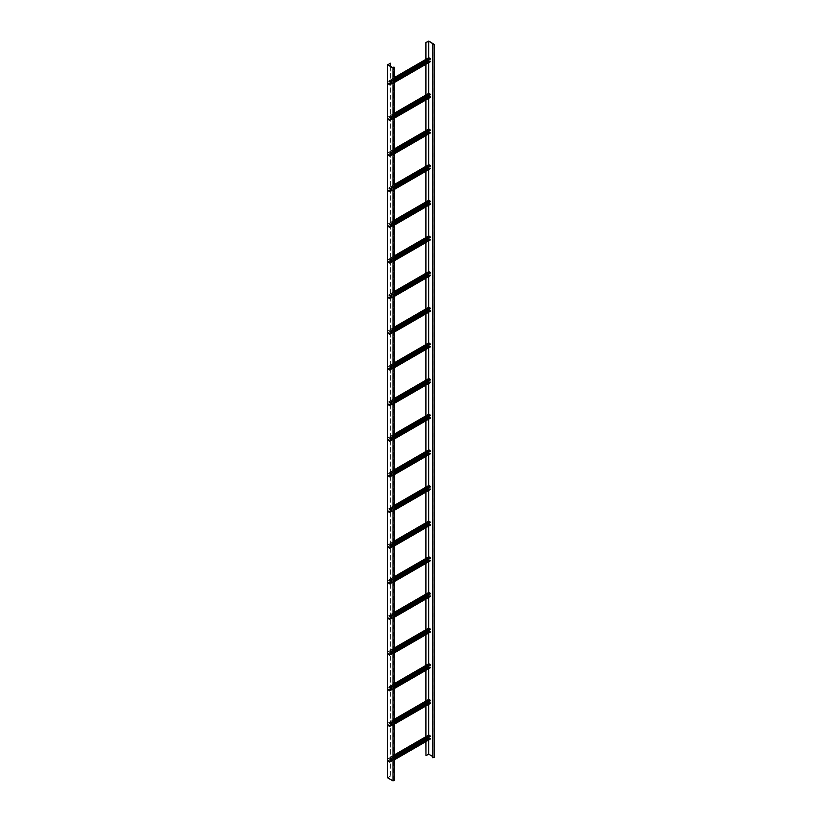 <?xml version="1.0" encoding="UTF-8"?>
<svg xmlns="http://www.w3.org/2000/svg" width="822" height="822" viewBox="0 0 822 822"><rect width="100%" height="100%" fill="white"/><g stroke="black" fill="none" stroke-linecap="round" stroke-linejoin="round"><path stroke-width="0.62" stroke-dasharray="4.11 3.08" d="M428.858 59.996L428.858 57.972L388.518 81.265L388.518 84.111L394.488 80.669M388.518 81.265L428.858 57.972M429.937 61.629L389.597 84.923L429.577 61.424M389.597 85.098L429.937 61.804L428.704 60.736L428.704 57.889L388.364 81.172L388.364 84.029L389.813 85.118L389.751 84.409L394.488 81.676M430.245 59.194L389.751 82.395L430.091 59.102M430.091 58.691L389.597 81.707L388.672 81.172M429.012 57.889L429.937 58.424M394.488 81.029L388.518 84.111M389.751 82.395L389.597 81.532L388.364 81.172M388.672 84.378L389.597 84.923M389.905 82.477L394.488 79.837M394.488 81.861L389.905 84.502M428.858 95.64L428.858 93.626L388.518 116.909L388.518 119.765L394.488 116.323M388.518 116.909L428.858 93.626M429.937 97.273L389.597 120.567L429.577 97.068M389.597 120.742L429.937 97.458L428.704 96.39L428.704 93.533L388.364 116.827L388.364 119.673L389.813 120.762L389.751 120.063L394.488 117.33M430.245 94.838L389.751 118.039L430.091 94.756M430.091 94.335L389.597 117.361L388.672 116.827M429.012 93.533L429.937 94.068M394.488 116.673L388.518 119.765M389.751 118.039L389.597 117.176L388.364 116.827M388.672 120.033L389.597 120.567M389.905 118.132L394.488 115.491M394.488 117.505L389.905 120.156M428.858 131.294L428.858 129.27L388.518 152.563L388.518 155.409L394.488 151.967M388.518 152.563L428.858 129.27M429.937 132.928L389.597 156.211L429.577 132.722M389.597 156.396L429.937 133.102L428.704 132.034L428.704 129.177L388.364 152.471L388.364 155.327L389.813 156.416L389.751 155.707L394.488 152.974M430.245 130.493L389.751 153.693L430.091 130.4M430.091 129.989L389.597 153.005L388.672 152.471M429.012 129.177L429.937 129.722M394.488 152.327L388.518 155.409M389.751 153.693L389.597 152.83L388.364 152.471M388.672 155.677L389.597 156.211M389.905 153.776L394.488 151.135M394.488 153.159L389.905 155.8M428.858 166.938L428.858 164.924L388.518 188.207L388.518 191.064L394.488 187.621M388.518 188.207L428.858 164.924M429.937 168.572L389.597 191.865L429.577 168.366M389.597 192.04L429.937 168.757L428.704 167.678L428.704 164.832L388.364 188.125L388.364 190.971L389.813 192.06L389.751 191.362L394.488 188.628M430.245 166.136L389.751 189.337L430.091 166.044M430.091 165.633L389.597 188.659L388.672 188.125M429.012 164.832L429.937 165.366M394.488 187.971L388.518 191.064M389.751 189.337L389.597 188.474L388.364 188.125M388.672 191.331L389.597 191.865M389.905 189.43L394.488 186.789M394.488 188.803L389.905 191.444M428.858 202.592L428.858 200.568L388.518 223.861L388.518 226.708L394.488 223.265M388.518 223.861L428.858 200.568M429.937 204.226L389.597 227.509L429.577 204.01M389.597 227.694L429.937 204.401L428.704 203.332L428.704 200.476L388.364 223.769L388.364 226.625L389.813 227.715L389.751 227.006L394.488 224.272M430.245 201.791L389.751 224.992L430.091 201.698M430.091 201.277L389.597 224.303L388.672 223.769M429.012 200.476L429.937 201.01M394.488 223.625L388.518 226.708M389.751 224.992L389.597 224.129L388.364 223.769M388.672 226.975L389.597 227.509M389.905 225.074L394.488 222.433M394.488 224.457L389.905 227.098M428.858 238.236L428.858 236.222L388.518 259.505L388.518 262.362L394.488 258.909M388.518 259.505L428.858 236.222M429.937 239.87L389.597 263.163L429.577 239.664M389.597 263.338L429.937 240.045L428.704 238.976L428.704 236.13L388.364 259.423L388.364 262.269L389.813 263.359L389.751 262.66L394.488 259.927M430.245 237.435L389.751 260.636L430.091 237.342M430.091 236.931L389.597 259.958L388.672 259.423M429.012 236.13L429.937 236.664M394.488 259.269L388.518 262.362M389.751 260.636L389.597 259.773L388.364 259.423M388.672 262.629L389.597 263.163M389.905 260.728L394.488 258.087M394.488 260.101L389.905 262.742M428.858 273.89L428.858 271.866L388.518 295.16L388.518 298.006L394.488 294.564M388.518 295.16L428.858 271.866M429.937 275.524L389.597 298.807L429.577 275.308M389.597 298.992L429.937 275.699L428.704 274.63L428.704 271.774L388.364 295.067L388.364 297.924L389.813 299.013L389.751 298.304L394.488 295.571M430.245 273.089L389.751 296.29L430.091 272.996M430.091 272.575L389.597 295.601L388.672 295.067M429.012 271.774L429.937 272.308M394.488 294.923L388.518 298.006M389.751 296.29L389.597 295.427L388.364 295.067M388.672 298.273L389.597 298.807M389.905 296.372L394.488 293.731M394.488 295.756L389.905 298.396M428.858 309.534L428.858 307.51L388.518 330.804L388.518 333.66L394.488 330.208M388.518 330.804L428.858 307.51M429.937 311.168L389.597 334.462L429.577 310.963M389.597 334.636L429.937 311.343L428.704 310.274L428.704 307.428L388.364 330.711L388.364 333.568L389.813 334.657L389.751 333.958L394.488 331.225M430.245 308.733L389.751 331.934L430.091 308.64M430.091 308.229L389.597 331.256L388.672 330.711M429.012 307.428L429.937 307.962M394.488 330.567L388.518 333.66M389.751 331.934L389.597 331.071L388.364 330.711M388.672 333.927L389.597 334.462M389.905 332.026L394.488 329.375M394.488 331.4L389.905 334.04M428.858 345.189L428.858 343.164L388.518 366.458L388.518 369.304L394.488 365.862M388.518 366.458L428.858 343.164M429.937 346.822L389.597 370.106L429.577 346.607M389.597 370.29L429.937 346.997L428.704 345.928L428.704 343.072L388.364 366.365L388.364 369.212L389.813 370.311L389.751 369.602L394.488 366.869M430.245 344.377L389.751 367.578L430.091 344.295M430.091 343.873L389.597 366.9L388.672 366.365M429.012 343.072L429.937 343.606M394.488 366.222L388.518 369.304M389.751 367.578L389.597 366.725L388.364 366.365M388.672 369.571L389.597 370.106M389.905 367.67L394.488 365.03M394.488 367.054L389.905 369.695M428.858 380.833L428.858 378.808L388.518 402.102L388.518 404.958L394.488 401.506M388.518 402.102L428.858 378.808M429.937 382.466L389.597 405.76L429.577 382.261M389.597 405.934L429.937 382.641L428.704 381.572L428.704 378.726L388.364 402.009L388.364 404.866L389.813 405.955L389.751 405.256L394.488 402.523M430.245 380.031L389.751 403.232L430.091 379.939M430.091 379.528L389.597 402.544L388.672 402.009M429.012 378.726L429.937 379.261M394.488 401.866L388.518 404.958M389.751 403.232L389.597 402.369L388.364 402.009M388.672 405.225L389.597 405.76M389.905 403.325L394.488 400.674M394.488 402.698L389.905 405.338M428.858 416.477L428.858 414.463L388.518 437.756L388.518 440.602L394.488 437.16M388.518 437.756L428.858 414.463M429.937 418.11L389.597 441.404L429.577 417.905M389.597 441.578L429.937 418.295L428.704 417.227L428.704 414.37L388.364 437.664L388.364 440.51L389.813 441.609L389.751 440.9L394.488 438.167M430.245 415.675L389.751 438.876L430.091 415.593M430.091 415.172L389.597 438.198L388.672 437.664M429.012 414.37L429.937 414.905M394.488 437.51L388.518 440.602M389.751 438.876L389.597 438.023L388.364 437.664M388.672 440.869L389.597 441.404M389.905 438.969L394.488 436.328M394.488 438.342L389.905 440.993M428.858 452.131L428.858 450.107L388.518 473.4L388.518 476.257L394.488 472.804M388.518 473.4L428.858 450.107M429.937 453.765L389.597 477.058L429.577 453.559M389.597 477.233L429.937 453.939L428.704 452.871L428.704 450.024L388.364 473.308L388.364 476.164L389.813 477.253L389.751 476.544L394.488 473.821M430.245 451.329L389.751 474.53L430.091 451.237M430.091 450.826L389.597 473.842L388.672 473.308M429.012 450.024L429.937 450.559M394.488 473.164L388.518 476.257M389.751 474.53L389.597 473.667L388.364 473.308M388.672 476.524L389.597 477.058M389.905 474.623L394.488 471.972M394.488 473.996L389.905 476.637M428.858 487.775L428.858 485.761L388.518 509.044L388.518 511.901L394.488 508.458M388.518 509.044L428.858 485.761M429.937 489.409L389.597 512.702L429.577 489.203M389.597 512.877L429.937 489.593L428.704 488.525L428.704 485.668L388.364 508.962L388.364 511.808L389.813 512.907L389.751 512.198L394.488 509.465M430.245 486.973L389.751 510.174L430.091 486.891M430.091 486.47L389.597 509.496L388.672 508.962M429.012 485.668L429.937 486.203M394.488 508.808L388.518 511.901M389.751 510.174L389.597 509.311L388.364 508.962M388.672 512.168L389.597 512.702M389.905 510.267L394.488 507.626M394.488 509.64L389.905 512.291M428.858 523.429L428.858 521.405L388.518 544.698L388.518 547.544L394.488 544.102M388.518 544.698L428.858 521.405M429.937 525.063L389.597 548.356L429.577 524.857M389.597 548.531L429.937 525.237L428.704 524.169L428.704 521.323L388.364 544.606L388.364 547.462L389.813 548.551L389.751 547.842L394.488 545.109M430.245 522.628L389.751 545.829L430.091 522.535M430.091 522.124L389.597 545.14L388.672 544.606M429.012 521.323L429.937 521.857M394.488 544.462L388.518 547.544M389.751 545.829L389.597 544.965L388.364 544.606M388.672 547.812L389.597 548.356M389.905 545.911L394.488 543.27M394.488 545.294L389.905 547.935M428.858 559.073L428.858 557.059L388.518 580.342L388.518 583.199L394.488 579.757M388.518 580.342L428.858 557.059M429.937 560.707L389.597 584L429.577 560.501M389.597 584.175L429.937 560.892L428.704 559.823L428.704 556.967L388.364 580.26L388.364 583.106L389.813 584.195L389.751 583.497L394.488 580.764M430.245 558.272L389.751 581.473L430.091 558.189M430.091 557.768L389.597 580.794L388.672 580.26M429.012 556.967L429.937 557.501M394.488 580.106L388.518 583.199M389.751 581.473L389.597 580.609L388.364 580.26M388.672 583.466L389.597 584M389.905 581.565L394.488 578.924M394.488 580.938L389.905 583.589M428.858 594.727L428.858 592.703L388.518 615.997L388.518 618.843L394.488 615.401M388.518 615.997L428.858 592.703M429.937 596.361L389.597 619.644L429.577 596.156M389.597 619.829L429.937 596.536L428.704 595.467L428.704 592.611L388.364 615.904L388.364 618.761L389.813 619.85L389.751 619.141L394.488 616.408M430.245 593.926L389.751 617.127L430.091 593.833M430.091 593.422L389.597 616.438L388.672 615.904M429.012 592.611L429.937 593.155M394.488 615.76L388.518 618.843M389.751 617.127L389.597 616.264L388.364 615.904M388.672 619.11L389.597 619.644M389.905 617.209L394.488 614.568M394.488 616.592L389.905 619.233M428.858 630.371L428.858 628.357L388.518 651.641L388.518 654.497L394.488 651.055M388.518 651.641L428.858 628.357M429.937 632.005L389.597 655.298L429.577 631.799M389.597 655.473L429.937 632.19L428.704 631.121L428.704 628.265L388.364 651.558L388.364 654.404L389.813 655.494L389.751 654.795L394.488 652.062M430.245 629.57L389.751 652.771L430.091 629.477M430.091 629.066L389.597 652.093L388.672 651.558M429.012 628.265L429.937 628.799M394.488 651.404L388.518 654.497M389.751 652.771L389.597 651.908L388.364 651.558M388.672 654.764L389.597 655.298M389.905 652.863L394.488 650.223M394.488 652.236L389.905 654.877M428.858 666.026L428.858 664.001L388.518 687.295L388.518 690.141L394.488 686.699M388.518 687.295L428.858 664.001M429.937 667.659L389.597 690.942L429.577 667.443M389.597 691.127L429.937 667.834L428.704 666.765L428.704 663.909L388.364 687.202L388.364 690.059L389.813 691.148L389.751 690.439L394.488 687.706M430.245 665.224L389.751 688.425L430.091 665.132M430.091 664.71L389.597 687.737L388.672 687.202M429.012 663.909L429.937 664.443M394.488 687.058L388.518 690.141M389.751 688.425L389.597 687.562L388.364 687.202M388.672 690.408L389.597 690.942M389.905 688.507L394.488 685.867M394.488 687.891L389.905 690.531M428.858 701.669L428.858 699.656L388.518 722.939L388.518 725.795L394.488 722.353M388.518 722.939L428.858 699.656M429.937 703.303L389.597 726.597L429.577 703.098M389.597 726.771L429.937 703.488L428.704 702.409L428.704 699.563L388.364 722.857L388.364 725.703L389.813 726.792L389.751 726.093L394.488 723.36M430.245 700.868L389.751 724.069L430.091 700.776M430.091 700.365L389.597 723.391L388.672 722.857M429.012 699.563L429.937 700.097M394.488 722.702L388.518 725.795M389.751 724.069L389.597 723.206L388.364 722.857M388.672 726.062L389.597 726.597M389.905 724.161L394.488 721.521M394.488 723.535L389.905 726.175M428.858 737.324L428.858 735.3L388.518 758.593L388.518 761.439L394.488 757.997M388.518 758.593L428.858 735.3M429.937 738.957L389.597 762.241L429.577 738.742M389.597 762.426L429.937 739.132L428.704 738.064L428.704 735.207L388.364 758.501L388.364 761.357L389.813 762.446L389.751 761.737L394.488 759.004M430.245 736.522L389.751 759.723L430.091 736.43M430.091 736.009L389.597 759.035L388.672 758.501M429.012 735.207L429.937 735.741M394.488 758.357L388.518 761.439M389.751 759.723L389.597 758.86L388.364 758.501M388.672 761.706L389.597 762.241M389.905 759.805L394.488 757.165M394.488 759.189L389.905 761.83M432.608 757.668L434.191 757.494L432.608 756.425M425.817 755.531L428.344 754.072L428.344 41.1M428.858 41.1L428.344 754.072M428.858 754.072L434.191 757.154M425.971 741.567L425.971 736.635M425.971 705.923L425.971 700.991M425.971 670.269L425.971 665.337M425.971 634.625L425.971 629.693M425.971 598.971L425.971 594.039M425.971 563.327L425.971 558.395M425.971 527.673L425.971 522.741M425.971 492.029L425.971 487.097M425.971 456.374L425.971 451.442M425.971 420.73L425.971 415.798M425.971 385.076L425.971 380.154M425.971 349.432L425.971 344.5M425.971 313.778L425.971 308.856M425.971 278.134L425.971 273.202M425.971 242.48L425.971 237.558M425.971 206.836L425.971 201.904M425.971 171.192L425.971 166.26M425.971 135.538L425.971 130.606M425.971 99.894L425.971 94.962M425.971 64.239L425.971 59.307M432.773 44.604L432.773 757.576M425.817 59.4L425.817 64.332M425.817 95.054L425.817 99.976M425.817 130.698L425.817 135.63M425.817 166.342L425.817 171.274M425.817 201.996L425.817 206.928M425.817 237.64L425.817 242.572M425.817 273.294L425.817 278.226M425.817 308.938L425.817 313.87M425.817 344.593L425.817 349.525M425.817 380.237L425.817 385.169M425.817 415.891L425.817 420.813M425.817 451.535L425.817 456.467M425.817 487.189L425.817 492.111M425.817 522.833L425.817 527.765M425.817 558.487L425.817 563.409M425.817 594.131L425.817 599.063M425.817 629.775L425.817 634.707M425.817 665.43L425.817 670.362M425.817 701.074L425.817 706.006M425.817 736.728L425.817 741.66M390.368 66.233L390.368 776.173L387.809 777.694L393.152 780.808L394.262 780.54L393.769 67.938M390.368 776.173L387.696 777.54L387.696 64.568M390.214 776.091L390.214 63.109M393.923 780.006L393.923 67.034M388.364 84.029L428.704 60.736M388.672 80.998L394.488 77.638M429.012 61.27L388.672 84.563M394.488 78.707L389.597 81.532M389.905 82.066L394.488 79.426M394.488 82.272L389.905 84.923M388.364 119.673L428.704 96.39M388.672 116.642L394.488 113.292M429.012 96.924L388.672 120.207M394.488 114.361L389.597 117.176M389.905 117.71L394.488 115.07M394.488 117.926L389.905 120.567M388.364 155.327L428.704 132.034M388.672 152.296L394.488 148.936M429.012 132.568L388.672 155.861M394.488 150.005L389.597 152.83M389.905 153.365L394.488 150.724M394.488 153.57L389.905 156.211M388.364 190.971L428.704 167.678M388.672 187.94L394.488 184.59M429.012 168.222L388.672 191.505M394.488 185.659L389.597 188.474M389.905 189.009L394.488 186.368M394.488 189.224L389.905 191.865M388.364 226.625L428.704 203.332M388.672 223.594L394.488 220.234M429.012 203.866L388.672 227.16M394.488 221.303L389.597 224.129M389.905 224.663L394.488 222.022M394.488 224.868L389.905 227.509M388.364 262.269L428.704 238.976M388.672 259.238L394.488 255.889M429.012 239.51L388.672 262.804M394.488 256.957L389.597 259.773M389.905 260.307L394.488 257.666M394.488 260.523L389.905 263.163M388.364 297.924L428.704 274.63M388.672 294.893L394.488 291.533M429.012 275.165L388.672 298.458M394.488 292.601L389.597 295.427M389.905 295.961L394.488 293.32M394.488 296.167L389.905 298.807M388.364 333.568L428.704 310.274M388.672 330.536L394.488 327.177M429.012 310.808L388.672 334.102M394.488 328.255L389.597 331.071M389.905 331.605L394.488 328.964M394.488 331.821L389.905 334.462M388.364 369.212L428.704 345.928M388.672 366.191L394.488 362.831M429.012 346.463L388.672 369.756M394.488 363.899L389.597 366.725M389.905 367.259L394.488 364.608M394.488 367.465L389.905 370.106M388.364 404.866L428.704 381.572M388.672 401.835L394.488 398.475M429.012 382.107L388.672 405.4M394.488 399.554L389.597 402.369M389.905 402.903L394.488 400.263M394.488 403.109L389.905 405.76M388.364 440.51L428.704 417.227M388.672 437.489L394.488 434.129M429.012 417.761L388.672 441.044M394.488 435.198L389.597 438.023M389.905 438.558L394.488 435.907M394.488 438.763L389.905 441.404M388.364 476.164L428.704 452.871M388.672 473.133L394.488 469.773M429.012 453.405L388.672 476.698M394.488 470.842L389.597 473.667M389.905 474.202L394.488 471.561M394.488 474.407L389.905 477.058M388.364 511.808L428.704 488.525M388.672 508.777L394.488 505.427M429.012 489.059L388.672 512.342M394.488 506.496L389.597 509.311M389.905 509.856L394.488 507.205M394.488 510.061L389.905 512.702M388.364 547.462L428.704 524.169M388.672 544.431L394.488 541.071M429.012 524.703L388.672 547.997M394.488 542.14L389.597 544.965M389.905 545.5L394.488 542.859M394.488 545.705L389.905 548.356M388.364 583.106L428.704 559.823M388.672 580.075L394.488 576.725M429.012 560.357L388.672 583.641M394.488 577.794L389.597 580.609M389.905 581.144L394.488 578.503M394.488 581.36L389.905 584M388.364 618.761L428.704 595.467M388.672 615.729L394.488 612.369M429.012 596.001L388.672 619.295M394.488 613.438L389.597 616.264M389.905 616.798L394.488 614.157M394.488 617.003L389.905 619.644M388.364 654.404L428.704 631.121M388.672 651.373L394.488 648.024M429.012 631.656L388.672 654.939M394.488 649.092L389.597 651.908M389.905 652.442L394.488 649.801M394.488 652.658L389.905 655.298M388.364 690.059L428.704 666.765M388.672 687.028L394.488 683.668M429.012 667.3L388.672 690.593M394.488 684.736L389.597 687.562M389.905 688.096L394.488 685.456M394.488 688.302L389.905 690.942M388.364 725.703L428.704 702.409M388.672 722.672L394.488 719.322M429.012 702.944L388.672 726.237M394.488 720.391L389.597 723.206M389.905 723.74L394.488 721.1M394.488 723.956L389.905 726.597M388.364 761.357L428.704 738.064M388.672 758.326L394.488 754.966M429.012 738.598L388.672 761.891M394.488 756.034L389.597 758.86M389.905 759.394L394.488 756.754M394.488 759.6L389.905 762.241M428.704 739.995L428.704 735.063M428.704 704.341L428.704 699.419M428.704 668.697L428.704 663.765M428.704 633.043L428.704 628.121M428.704 597.399L428.704 592.467M428.704 561.745L428.704 556.823M428.704 526.101L428.704 521.169M428.704 490.446L428.704 485.525M428.704 454.802L428.704 449.87M428.704 419.158L428.704 414.226M428.704 383.504L428.704 378.572M428.704 347.86L428.704 342.928M428.704 312.206L428.704 307.428M428.704 276.562L428.704 271.774M428.704 240.908L428.704 236.13M428.704 205.264L428.704 200.476M428.704 169.609L428.704 164.832M428.704 133.965L428.704 129.177M428.704 98.311L428.704 93.389M428.704 62.667L428.704 57.735M434.006 44.789L434.006 757.226M428.498 740.108L428.498 735.187M428.498 704.464L428.498 699.532M428.498 668.81L428.498 663.888M428.498 633.166L428.498 628.234M428.498 597.512L428.498 592.59M428.498 561.868L428.498 556.936M428.498 526.224L428.498 521.292M428.498 490.57L428.498 485.638M428.498 454.926L428.498 449.994M428.498 419.271L428.498 414.339M428.498 383.627L428.498 378.695M428.498 347.973L428.498 343.041M428.498 312.329L428.498 307.397M428.498 276.675L428.498 271.753M428.498 241.031L428.498 236.099M428.498 205.377L428.498 200.455M428.498 169.733L428.498 164.801M428.498 134.078L428.498 129.157M428.498 98.434L428.498 93.503M428.498 62.791L428.498 57.859M433.081 44.789L433.081 757.761M434.16 757.134L434.16 44.162M393.152 780.808L393.152 67.836M394.077 780.273L394.077 67.836M394.231 780.191L394.231 67.209M428.899 57.869L388.559 81.162M394.488 77.494L388.457 80.977M430.05 61.64L389.71 84.933M394.488 82.426L389.813 85.118M428.899 93.523L388.559 116.816M394.488 113.138L388.457 116.621M430.05 97.284L389.71 120.577M394.488 118.07L389.813 120.762M428.899 129.167L388.559 152.46M394.488 148.792L388.457 152.275M430.05 132.938L389.71 156.221M394.488 153.724L389.813 156.416M428.899 164.821L388.559 188.115M394.488 184.436L388.457 187.919M430.05 168.582L389.71 191.875M394.488 189.368L389.813 192.06M428.899 200.465L388.559 223.759M394.488 220.09L388.457 223.574M430.05 204.236L389.71 227.519M394.488 225.023L389.813 227.715M428.899 236.12L388.559 259.403M394.488 255.734L388.457 259.218M430.05 239.88L389.71 263.174M394.488 260.666L389.813 263.359M428.899 271.763L388.559 295.057M394.488 291.389L388.457 294.872M430.05 275.534L389.71 298.818M394.488 296.31L389.813 299.013M428.899 307.418L388.559 330.701M394.488 327.033L388.457 330.516M430.05 311.178L389.71 334.472M394.488 331.965L389.813 334.657M428.899 343.062L388.559 366.355M394.488 362.687L388.457 366.16M430.05 346.833L389.71 370.116M394.488 367.609L389.813 370.311M428.899 378.716L388.559 401.999M394.488 398.331L388.457 401.814M430.05 382.477L389.71 405.77M394.488 403.263L389.813 405.955M428.899 414.36L388.559 437.653M394.488 433.985L388.457 437.458M430.05 418.131L389.71 441.414M394.488 438.907L389.813 441.609M428.899 450.014L388.559 473.297M394.488 469.629L388.457 473.112M430.05 453.775L389.71 477.068M394.488 474.561L389.813 477.253M428.899 485.658L388.559 508.952M394.488 505.273L388.457 508.756M430.05 489.419L389.71 512.712M394.488 510.205L389.813 512.907M428.899 521.312L388.559 544.596M394.488 540.927L388.457 544.411M430.05 525.073L389.71 548.366M394.488 545.859L389.813 548.551M428.899 556.956L388.559 580.25M394.488 576.571L388.457 580.055M430.05 560.717L389.71 584.01M394.488 581.503L389.813 584.195M428.899 592.6L388.559 615.894M394.488 612.226L388.457 615.709M430.05 596.371L389.71 619.665M394.488 617.158L389.813 619.85M428.899 628.255L388.559 651.548M394.488 647.87L388.457 651.353M430.05 632.015L389.71 655.309M394.488 652.802L389.813 655.494M428.899 663.899L388.559 687.192M394.488 683.524L388.457 687.007M430.05 667.669L389.71 690.953M394.488 688.456L389.813 691.148M428.899 699.553L388.559 722.846M394.488 719.168L388.457 722.651M430.05 703.313L389.71 726.607M394.488 724.1L389.813 726.792M428.899 735.197L388.559 758.49M394.488 754.822L388.457 758.305M430.05 738.968L389.71 762.251M394.488 759.744L389.813 762.446M434.191 757.494L434.191 44.511M387.809 777.694L387.809 64.712M394.262 67.568L394.262 780.54"/><path stroke-width="1.23" d="M394.488 80.669L428.858 60.828L428.858 59.996M428.858 60.828L394.488 81.029M429.577 61.424L429.012 61.095M394.488 81.676L430.091 61.126L429.937 61.804M428.704 57.889L429.937 58.239L430.245 59.194L394.488 79.837M430.245 61.208L394.488 81.861M394.488 116.323L428.858 96.472L428.858 95.64M428.858 96.472L394.488 116.673M429.577 97.068L429.012 96.739M394.488 117.33L430.091 96.77L429.937 97.458M428.704 93.533L429.937 93.893L430.245 94.838L394.488 115.491M430.245 96.862L394.488 117.505M394.488 151.967L428.858 132.126L428.858 131.294M428.858 132.126L394.488 152.327M429.577 132.722L429.012 132.393M394.488 152.974L430.091 132.424L429.937 133.102M428.704 98.311L428.704 129.177L429.937 129.537L430.245 130.493L394.488 151.135M430.245 132.506L394.488 153.159M394.488 187.621L428.858 167.77L428.858 166.938M428.858 167.77L394.488 187.971M429.577 168.366L429.012 168.037M394.488 188.628L430.091 168.068L429.937 168.757M428.704 133.965L428.704 164.832L429.937 165.191L430.245 166.136L394.488 186.789M430.245 168.161L394.488 188.803M394.488 223.265L428.858 203.424L428.858 202.592M428.858 203.424L394.488 223.625M429.577 204.01L429.012 203.692M394.488 224.272L430.091 203.722L429.937 204.401M428.704 169.609L428.704 200.476L429.937 200.835L430.245 201.791L394.488 222.433M430.245 203.805L394.488 224.457M394.488 258.909L428.858 239.068L428.858 238.236M428.858 239.068L394.488 259.269M429.577 239.664L429.012 239.336M394.488 259.927L430.091 239.366L429.937 240.045M428.704 205.264L428.704 236.13L429.937 236.489L430.245 237.435L394.488 258.087M430.245 239.459L394.488 260.101M394.488 294.564L428.858 274.723L428.858 273.89M428.858 274.723L394.488 294.923M429.577 275.308L429.012 274.99M394.488 295.571L430.091 275.01L429.937 275.699M428.704 240.908L428.704 271.774L429.937 272.133L430.245 273.089L394.488 293.731M430.245 275.103L394.488 295.756M394.488 330.208L428.858 310.367L428.858 309.534M428.858 310.367L394.488 330.567M429.577 310.963L429.012 310.634M394.488 331.225L430.091 310.665L429.937 311.343M428.704 276.562L428.704 307.428L429.937 307.777L430.245 308.733L394.488 329.375M430.245 310.757L394.488 331.4M394.488 365.862L428.858 346.011L428.858 345.189M428.858 346.011L394.488 366.222M429.577 346.607L429.012 346.278M394.488 366.869L430.091 346.309L429.937 346.997M428.704 343.072L429.937 343.432L430.245 344.377L394.488 365.03M430.245 346.401L394.488 367.054M394.488 401.506L428.858 381.665L428.858 380.833M428.858 381.665L394.488 401.866M429.577 382.261L429.012 381.932M394.488 402.523L430.091 381.963L429.937 382.641M428.704 378.726L429.937 379.076L430.245 380.031L394.488 400.674M430.245 382.055L394.488 402.698M394.488 437.16L428.858 417.309L428.858 416.477M428.858 417.309L394.488 437.51M429.577 417.905L429.012 417.576M394.488 438.167L430.091 417.607L429.937 418.295M428.704 414.37L429.937 414.73L430.245 415.675L394.488 436.328M430.245 417.699L394.488 438.342M394.488 472.804L428.858 452.963L428.858 452.131M428.858 452.963L394.488 473.164M429.577 453.559L429.012 453.23M394.488 473.821L430.091 453.261L429.937 453.939M428.704 450.024L429.937 450.374L430.245 451.329L394.488 471.972M430.245 453.343L394.488 473.996M394.488 508.458L428.858 488.607L428.858 487.775M428.858 488.607L394.488 508.808M429.577 489.203L429.012 488.874M394.488 509.465L430.091 488.905L429.937 489.593M428.704 485.668L429.937 486.028L430.245 486.973L394.488 507.626M430.245 488.998L394.488 509.64M394.488 544.102L428.858 524.261L428.858 523.429M428.858 524.261L394.488 544.462M429.577 524.857L429.012 524.528M394.488 545.109L430.091 524.559L429.937 525.237M428.704 521.323L429.937 521.672L430.245 522.628L394.488 543.27M430.245 524.642L394.488 545.294M394.488 579.757L428.858 559.905L428.858 559.073M428.858 559.905L394.488 580.106M429.577 560.501L429.012 560.172M394.488 580.764L430.091 560.203L429.937 560.892M428.704 556.967L429.937 557.326L430.245 558.272L394.488 578.924M430.245 560.296L394.488 580.938M394.488 615.401L428.858 595.56L428.858 594.727M428.858 595.56L394.488 615.76M429.577 596.156L429.012 595.827M394.488 616.408L430.091 595.858L429.937 596.536M428.704 592.611L429.937 592.97L430.245 593.926L394.488 614.568M430.245 595.94L394.488 616.592M394.488 651.055L428.858 631.204L428.858 630.371M428.858 631.204L394.488 651.404M429.577 631.799L429.012 631.471M394.488 652.062L430.091 631.502L429.937 632.19M428.704 628.265L429.937 628.625L430.245 629.57L394.488 650.223M430.245 631.594L394.488 652.236M394.488 686.699L428.858 666.858L428.858 666.026M428.858 666.858L394.488 687.058M429.577 667.443L429.012 667.125M394.488 687.706L430.091 667.156L429.937 667.834M428.704 663.909L429.937 664.268L430.245 665.224L394.488 685.867M430.245 667.238L394.488 687.891M394.488 722.353L428.858 702.502L428.858 701.669M428.858 702.502L394.488 722.702M429.577 703.098L429.012 702.769M394.488 723.36L430.091 702.8L429.937 703.488M428.704 699.563L429.937 699.923L430.245 700.868L394.488 721.521M430.245 702.892L394.488 723.535M394.488 757.997L428.858 738.156L428.858 737.324M428.858 738.156L394.488 758.357M429.577 738.742L429.012 738.423M394.488 759.004L430.091 738.444L429.937 739.132M428.704 735.207L429.937 735.567L430.245 736.522L394.488 757.165M430.245 738.536L394.488 759.189M432.608 756.425L428.704 754.164L425.971 755.624L425.971 741.567M425.971 59.307L425.971 42.641L428.704 41.192L434.191 44.511L432.608 44.696L432.608 757.668L434.417 757.494L434.417 44.511L428.858 41.1L425.817 42.559L425.817 59.4M434.417 44.511L432.608 44.696M425.817 741.66L425.971 755.624M425.971 736.635L425.971 705.923M425.971 700.991L425.971 670.269M425.971 665.337L425.971 634.625M425.971 629.693L425.971 598.971M425.971 594.039L425.971 563.327M425.971 558.395L425.971 527.673M425.971 522.741L425.971 492.029M425.971 487.097L425.971 456.374M425.971 451.442L425.971 420.73M425.971 415.798L425.971 385.076M425.971 380.154L425.971 349.432M425.971 344.5L425.971 313.778M425.971 308.856L425.971 278.134M425.971 273.202L425.971 242.48M425.971 237.558L425.971 206.836M425.971 201.904L425.971 171.192M425.971 166.26L425.971 135.538M425.971 130.606L425.971 99.894M425.971 94.962L425.971 64.239M425.817 64.332L425.817 95.054M425.817 99.976L425.817 130.698M425.817 135.63L425.817 166.342M425.817 171.274L425.817 201.996M425.817 206.928L425.817 237.64M425.817 242.572L425.817 273.294M425.817 278.226L425.817 308.938M425.817 313.87L425.817 344.593M425.817 349.525L425.817 380.237M425.817 385.169L425.817 415.891M425.817 420.813L425.817 451.535M425.817 456.467L425.817 487.189M425.817 492.111L425.817 522.833M425.817 527.765L425.817 558.487M425.817 563.409L425.817 594.131M425.817 599.063L425.817 629.775M425.817 634.707L425.817 665.43M425.817 670.362L425.817 701.074M425.817 706.006L425.817 736.728M387.696 777.54L387.696 64.866L392.998 67.928L394.488 67.568L393.923 67.034L394.262 67.568L393.152 67.836L387.85 64.774L390.368 63.202L390.368 66.233M387.696 777.838L392.998 780.9L394.262 780.212M387.696 64.866L390.368 63.202M393.769 67.938L393.769 67.127M394.488 77.638L429.012 57.704M429.937 58.239L394.488 78.707M394.488 79.426L430.245 58.773M430.245 61.629L394.488 82.272M394.488 113.292L429.012 93.359M429.937 93.893L394.488 114.361M394.488 115.07L430.245 94.427M430.245 97.273L394.488 117.926M394.488 148.936L429.012 129.003M429.937 129.537L394.488 150.005M394.488 150.724L430.245 130.071M430.245 132.928L394.488 153.57M394.488 184.59L429.012 164.657M429.937 165.191L394.488 185.659M394.488 186.368L430.245 165.725M430.245 168.572L394.488 189.224M394.488 220.234L429.012 200.301M429.937 200.835L394.488 221.303M394.488 222.022L430.245 201.369M430.245 204.226L394.488 224.868M394.488 255.889L429.012 235.955M429.937 236.489L394.488 256.957M394.488 257.666L430.245 237.024M430.245 239.87L394.488 260.523M394.488 291.533L429.012 271.599M429.937 272.133L394.488 292.601M394.488 293.32L430.245 272.668M430.245 275.524L394.488 296.167M394.488 327.177L429.012 307.243M429.937 307.777L394.488 328.255M394.488 328.964L430.245 308.322M430.245 311.168L394.488 331.821M394.488 362.831L429.012 342.897M429.937 343.432L394.488 363.899M394.488 364.608L430.245 343.966M430.245 346.822L394.488 367.465M394.488 398.475L429.012 378.541M429.937 379.076L394.488 399.554M394.488 400.263L430.245 379.61M430.245 382.466L394.488 403.109M394.488 434.129L429.012 414.196M429.937 414.73L394.488 435.198M394.488 435.907L430.245 415.264M430.245 418.11L394.488 438.763M394.488 469.773L429.012 449.84M429.937 450.374L394.488 470.842M394.488 471.561L430.245 450.908M430.245 453.765L394.488 474.407M394.488 505.427L429.012 485.494M429.937 486.028L394.488 506.496M394.488 507.205L430.245 486.562M430.245 489.409L394.488 510.061M394.488 541.071L429.012 521.138M429.937 521.672L394.488 542.14M394.488 542.859L430.245 522.206M430.245 525.063L394.488 545.705M394.488 576.725L429.012 556.792M429.937 557.326L394.488 577.794M394.488 578.503L430.245 557.861M430.245 560.707L394.488 581.36M394.488 612.369L429.012 592.436M429.937 592.97L394.488 613.438M394.488 614.157L430.245 593.505M430.245 596.361L394.488 617.003M394.488 648.024L429.012 628.09M429.937 628.625L394.488 649.092M394.488 649.801L430.245 629.159M430.245 632.005L394.488 652.658M394.488 683.668L429.012 663.734M429.937 664.268L394.488 684.736M394.488 685.456L430.245 664.803M430.245 667.659L394.488 688.302M394.488 719.322L429.012 699.388M429.937 699.923L394.488 720.391M394.488 721.1L430.245 700.457M430.245 703.303L394.488 723.956M394.488 754.966L429.012 735.032M429.937 735.567L394.488 756.034M394.488 756.754L430.245 736.101M430.245 738.957L394.488 759.6M428.704 754.164L428.704 739.995M428.704 735.063L428.704 704.341M428.704 699.419L428.704 668.697M428.704 663.765L428.704 633.043M428.704 628.121L428.704 597.399M428.704 592.467L428.704 561.745M428.704 556.823L428.704 526.101M428.704 521.169L428.704 490.446M428.704 485.525L428.704 454.802M428.704 449.87L428.704 419.158M428.704 414.226L428.704 383.504M428.704 378.572L428.704 347.86M428.704 342.928L428.704 312.206M428.704 93.389L428.704 62.667M428.704 57.735L428.704 41.192M434.006 44.244L434.006 44.789M428.498 754.164L428.498 740.108M428.498 735.187L428.498 704.464M428.498 699.532L428.498 668.81M428.498 663.888L428.498 633.166M428.498 628.234L428.498 597.512M428.498 592.59L428.498 561.868M428.498 556.936L428.498 526.224M428.498 521.292L428.498 490.57M428.498 485.638L428.498 454.926M428.498 449.994L428.498 419.271M428.498 414.339L428.498 383.627M428.498 378.695L428.498 347.973M428.498 343.041L428.498 312.329M428.498 307.397L428.498 276.675M428.498 271.753L428.498 241.031M428.498 236.099L428.498 205.377M428.498 200.455L428.498 169.733M428.498 164.801L428.498 134.078M428.498 129.157L428.498 98.434M428.498 93.503L428.498 62.791M428.498 57.859L428.498 41.192M432.927 44.871L432.927 757.843M394.077 67.836L394.077 67.301M392.998 67.928L392.998 780.9M428.796 57.684L394.488 77.494M430.153 61.825L394.488 82.426M428.796 93.338L394.488 113.138M430.153 97.479L394.488 118.07M428.796 128.982L394.488 148.792M430.153 133.123L394.488 153.724M428.796 164.626L394.488 184.436M430.153 168.777L394.488 189.368M428.796 200.28L394.488 220.09M430.153 204.421L394.488 225.023M428.796 235.924L394.488 255.734M430.153 240.075L394.488 260.666M428.796 271.579L394.488 291.389M430.153 275.719L394.488 296.31M428.796 307.223L394.488 327.033M430.153 311.374L394.488 331.965M428.796 342.877L394.488 362.687M430.153 347.018L394.488 367.609M428.796 378.521L394.488 398.331M430.153 382.662L394.488 403.263M428.796 414.175L394.488 433.985M430.153 418.316L394.488 438.907M428.796 449.819L394.488 469.629M430.153 453.96L394.488 474.561M428.796 485.473L394.488 505.273M430.153 489.614L394.488 510.205M428.796 521.117L394.488 540.927M430.153 525.258L394.488 545.859M428.796 556.771L394.488 576.571M430.153 560.912L394.488 581.503M428.796 592.415L394.488 612.226M430.153 596.556L394.488 617.158M428.796 628.059L394.488 647.87M430.153 632.21L394.488 652.802M428.796 663.714L394.488 683.524M430.153 667.854L394.488 688.456M428.796 699.358L394.488 719.168M430.153 703.509L394.488 724.1M428.796 735.012L394.488 754.822M430.153 739.153L394.488 759.744M394.488 67.568L394.488 780.54M387.583 777.694L387.583 64.712"/></g></svg>
